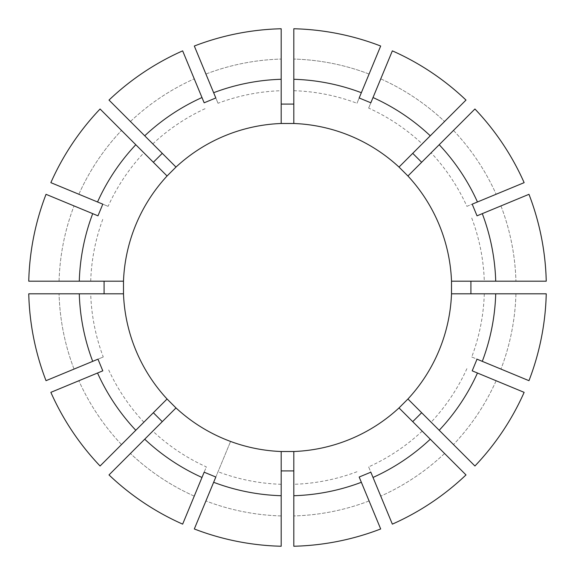 <?xml version="1.0" encoding="UTF-8"?>
<svg xmlns="http://www.w3.org/2000/svg" width="575" height="575" viewBox="0 0 575 575"><rect width="100%" height="100%" fill="white"/><g stroke="black" fill="none" stroke-linecap="round" stroke-linejoin="round"><path stroke-width="0.43" stroke-dasharray="2.88 2.16" d="M215.826 477.027L230.568 441.442L218.903 436.612A164.134 164.134 0 0 1 138.388 356.098L133.558 344.432A164.134 164.134 0 0 1 133.558 230.568L138.388 218.903A164.134 164.134 0 0 1 218.903 138.388L230.568 133.558A164.134 164.134 0 0 1 344.432 133.558L356.098 138.388A164.134 164.134 0 0 1 436.612 218.903L441.442 230.568A164.134 164.134 0 0 1 441.442 344.432L436.612 356.098A164.134 164.134 0 0 1 356.098 436.612L344.432 441.442A164.134 164.134 0 0 1 230.568 441.442L194.314 528.964A258.822 258.822 0 0 0 281.189 546.243L281.189 451.512M204.161 102.803L182.649 50.866A258.822 258.822 0 0 0 109.006 100.079L175.993 167.066M102.803 204.161L108.1 206.353A196.902 196.902 0 0 1 143.879 152.806L167.066 175.993M152.806 143.879A196.902 196.902 0 0 1 206.353 108.1M97.973 215.826L46.036 194.314A258.822 258.822 0 0 0 28.757 281.189L123.488 281.189M97.973 359.174L103.263 356.982A196.902 196.902 0 0 1 90.699 293.811L123.488 293.811M90.699 281.189A196.902 196.902 0 0 1 103.263 218.018M102.803 370.839L50.866 392.351A258.822 258.822 0 0 0 100.079 465.994L167.066 399.007M204.161 472.197L206.353 466.9A196.902 196.902 0 0 1 152.806 431.121L109.006 474.921A258.822 258.822 0 0 0 182.649 524.134L194.249 496.132A228.519 228.519 0 0 1 130.439 453.488A228.519 228.519 0 0 0 194.249 496.132L206.353 466.9M175.993 407.934L152.806 431.121M143.879 422.194A196.902 196.902 0 0 1 108.1 368.647M356.982 471.737A196.902 196.902 0 0 1 293.811 484.301L293.811 546.243A258.822 258.822 0 0 0 380.686 528.964L359.174 477.027M293.811 484.301L293.811 451.512M281.189 484.301A196.902 196.902 0 0 1 218.018 471.737M471.737 218.018A196.902 196.902 0 0 1 484.301 281.189L546.243 281.189A258.822 258.822 0 0 0 528.964 194.314L477.027 215.826M484.301 281.189L451.512 281.189M484.301 293.811A196.902 196.902 0 0 1 471.737 356.982L528.964 380.686A258.822 258.822 0 0 0 546.243 293.811L451.512 293.811M471.737 356.982L477.027 359.174M466.9 368.647A196.902 196.902 0 0 1 431.121 422.194L474.921 465.994A258.822 258.822 0 0 0 524.134 392.351L472.197 370.839M431.121 422.194L407.934 399.007M422.194 431.121A196.902 196.902 0 0 1 368.647 466.9L392.351 524.134A258.822 258.822 0 0 0 465.994 474.921L399.007 407.934M368.647 466.9L370.839 472.197M215.826 97.973L218.018 103.263A196.902 196.902 0 0 1 281.189 90.699L281.189 123.488M293.811 90.699A196.902 196.902 0 0 1 356.982 103.263L380.686 46.029A258.822 258.822 0 0 0 293.811 28.757L293.811 123.488M359.174 97.973L356.982 103.263M369.085 500.962A228.519 228.519 0 0 1 293.811 515.933A228.519 228.519 0 0 0 369.085 500.962M281.189 515.933A228.519 228.519 0 0 1 205.915 500.962A228.519 228.519 0 0 0 281.189 515.933L281.189 546.243L281.189 515.933M496.132 380.751A228.519 228.519 0 0 1 453.488 444.561A228.519 228.519 0 0 0 496.132 380.751M130.439 121.512A228.519 228.519 0 0 1 194.249 78.868A228.519 228.519 0 0 0 130.439 121.512L109.006 100.079L130.439 121.512M121.512 444.561A228.519 228.519 0 0 1 78.868 380.751A228.519 228.519 0 0 0 121.512 444.561L100.079 465.994L121.512 444.561M59.067 281.189A228.519 228.519 0 0 1 74.038 205.915A228.519 228.519 0 0 0 59.067 281.189L28.757 281.189L59.067 281.189M500.962 205.915A228.519 228.519 0 0 1 515.933 281.189A228.519 228.519 0 0 0 500.962 205.915M466.9 206.353L524.134 182.649A258.822 258.822 0 0 0 474.921 109.006L431.121 152.806A196.902 196.902 0 0 1 466.9 206.353L472.197 204.161M370.839 102.803L368.647 108.1A196.902 196.902 0 0 1 422.194 143.879L399.007 167.066M431.121 152.806L407.934 175.993M369.085 74.038L380.686 46.036L369.085 74.038A228.519 228.519 0 0 0 293.811 59.067A228.519 228.519 0 0 1 369.085 74.038M218.018 103.263L194.314 46.029A258.822 258.822 0 0 1 281.189 28.757L281.189 90.699M103.263 356.982L46.029 380.686A258.822 258.822 0 0 1 28.757 293.811L90.699 293.811M108.1 206.353L50.859 182.649A258.822 258.822 0 0 1 100.079 109.006L143.879 152.806M368.647 108.1L392.351 50.859A258.822 258.822 0 0 1 465.994 100.079L422.194 143.879M444.561 453.488A228.519 228.519 0 0 1 380.751 496.132A228.519 228.519 0 0 0 444.561 453.488M515.933 293.811A228.519 228.519 0 0 1 500.962 369.085A228.519 228.519 0 0 0 515.933 293.811M205.915 74.038A228.519 228.519 0 0 1 281.189 59.067L281.189 28.757L281.189 59.067A228.519 228.519 0 0 0 205.915 74.038L194.314 46.036L205.915 74.038M74.038 369.085A228.519 228.519 0 0 1 59.067 293.811L28.757 293.811L59.067 293.811A228.519 228.519 0 0 0 74.038 369.085L46.036 380.686L74.038 369.085M78.868 194.249A228.519 228.519 0 0 1 121.512 130.439L100.079 109.006L121.512 130.439A228.519 228.519 0 0 0 78.868 194.249L50.866 182.649L78.868 194.249M380.751 78.868A228.519 228.519 0 0 1 444.561 121.512L465.994 100.079L444.561 121.512A228.519 228.519 0 0 0 380.751 78.868L392.351 50.866L380.751 78.868M453.488 130.439A228.519 228.519 0 0 1 496.132 194.249A228.519 228.519 0 0 0 453.488 130.439"/><path stroke-width="0.86" d="M167.066 175.993L175.993 167.066A164.134 164.134 0 0 1 281.189 123.488L293.811 123.488A164.134 164.134 0 0 1 399.007 167.066L407.934 175.993A164.134 164.134 0 0 1 451.512 281.189L451.512 293.811A164.134 164.134 0 0 1 407.934 399.007L399.007 407.934A164.134 164.134 0 0 1 293.811 451.512L281.189 451.512A164.134 164.134 0 0 1 175.993 407.934L167.066 399.007A164.134 164.134 0 0 1 123.488 293.811L123.488 281.189A164.134 164.134 0 0 1 167.066 175.993L100.072 108.998A258.829 258.829 0 0 0 50.859 182.649A258.822 258.822 0 0 1 100.079 109.006M153.345 162.272L162.272 153.345M104.089 293.811L104.089 281.189M162.272 421.655L153.345 412.728M293.811 470.911L281.189 470.911M470.911 281.189L470.911 293.811M421.655 412.728L412.728 421.655M281.189 104.089L293.811 104.089M399.007 407.934L430.272 439.199A208.322 208.322 0 0 1 373.017 477.458L370.839 472.197L359.174 477.027L380.686 528.964A258.829 258.829 0 0 1 293.811 546.25L293.811 451.512M281.189 451.512L281.189 546.243A258.829 258.829 0 0 1 194.314 528.971L215.826 477.027L204.161 472.197L201.983 477.458A208.322 208.322 0 0 1 144.728 439.199L175.993 407.934M451.512 293.811L495.722 293.811A208.322 208.322 0 0 1 482.288 361.352L477.027 359.174L472.197 370.839L524.134 392.351A258.829 258.829 0 0 1 474.928 466.002L407.934 399.007M175.993 167.066L109.006 100.079A258.829 258.829 0 0 1 182.649 50.859L204.161 102.803L215.826 97.973L213.648 92.712A208.322 208.322 0 0 1 281.189 79.278L281.189 28.75A258.829 258.829 0 0 0 194.314 46.029A258.822 258.822 0 0 1 281.189 28.757M167.066 399.007L100.079 465.994A258.829 258.829 0 0 1 50.859 392.351L102.803 370.839L97.973 359.174L92.712 361.352A208.322 208.322 0 0 1 79.278 293.811L28.75 293.811A258.829 258.829 0 0 0 46.029 380.686A258.822 258.822 0 0 1 28.757 293.811M123.488 281.189L28.757 281.189A258.829 258.829 0 0 1 46.029 194.314L97.973 215.826L102.803 204.161L97.542 201.983A208.322 208.322 0 0 1 135.801 144.728M528.964 194.314L528.971 194.314A258.829 258.829 0 0 1 546.25 281.189L495.722 281.189A208.322 208.322 0 0 0 482.288 213.648L528.964 194.314A258.822 258.822 0 0 1 546.243 281.189M361.352 482.288A208.322 208.322 0 0 1 293.811 495.722M477.458 373.017A208.322 208.322 0 0 1 439.199 430.272M144.728 135.801A208.322 208.322 0 0 1 201.983 97.542M281.189 123.488L281.189 79.278M380.686 528.964L380.686 528.971A258.822 258.822 0 0 1 293.811 546.243M281.189 546.243L281.189 546.25A258.822 258.822 0 0 1 194.314 528.964L194.314 528.964M281.189 495.722A208.322 208.322 0 0 1 213.648 482.288M524.134 392.351L524.141 392.351A258.822 258.822 0 0 1 474.921 465.994M109.006 100.079L108.998 100.072A258.822 258.822 0 0 1 182.649 50.866L182.649 50.866M100.079 465.994L100.072 466.002A258.822 258.822 0 0 1 50.866 392.351L50.866 392.351M135.801 430.272A208.322 208.322 0 0 1 97.542 373.017M28.757 281.189L28.75 281.189A258.822 258.822 0 0 1 46.036 194.314L46.036 194.314M79.278 281.189A208.322 208.322 0 0 1 92.712 213.648M293.811 123.488L293.811 28.757A258.829 258.829 0 0 1 380.686 46.029L359.174 97.973L370.839 102.803L373.017 97.542A208.322 208.322 0 0 1 430.272 135.801L466.002 100.072A258.829 258.829 0 0 0 392.351 50.859A258.822 258.822 0 0 1 465.994 100.079M412.728 153.345L421.655 162.272M293.811 79.278A208.322 208.322 0 0 1 361.352 92.712M399.007 167.066L430.272 135.801M293.811 28.757L293.811 28.75A258.822 258.822 0 0 1 380.686 46.036L380.686 46.036M430.272 439.199L465.994 474.921A258.829 258.829 0 0 1 392.351 524.141L373.017 477.458M108.998 474.928L109.006 474.921A258.822 258.822 0 0 0 182.649 524.134L182.649 524.134A258.829 258.829 0 0 1 108.998 474.928L144.728 439.199M495.722 293.811L546.243 293.811A258.829 258.829 0 0 1 528.971 380.686L482.288 361.352M407.934 175.993L474.921 109.006A258.829 258.829 0 0 1 524.141 182.649L472.197 204.161L477.027 215.826L482.288 213.648M123.488 293.811L79.278 293.811M439.199 144.728A208.322 208.322 0 0 1 477.458 201.983M451.512 281.189L495.722 281.189M465.994 474.921L466.002 474.928A258.822 258.822 0 0 1 392.351 524.134M182.649 524.134L201.983 477.458M546.243 293.811L546.25 293.811A258.822 258.822 0 0 1 528.964 380.686M194.314 46.029L213.648 92.712M46.029 380.686L92.712 361.352M50.859 182.649L97.542 201.983M392.351 50.859L373.017 97.542M474.921 109.006L474.928 108.998A258.822 258.822 0 0 1 524.134 182.649"/></g></svg>
